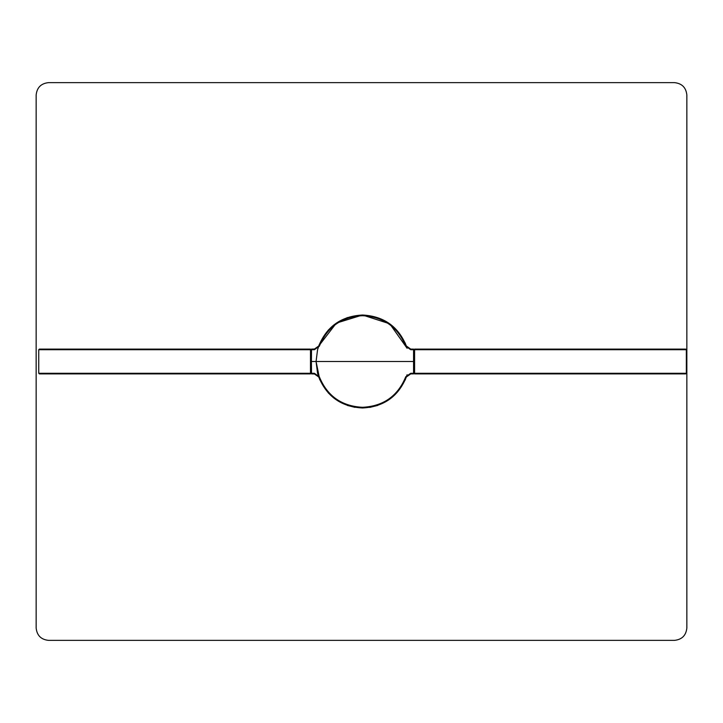 <?xml version="1.0" encoding="UTF-8"?>
<svg xmlns="http://www.w3.org/2000/svg" width="723" height="723" viewBox="0 0 723 723"><rect width="100%" height="100%" fill="white"/><g stroke="black" fill="none" stroke-linecap="round" stroke-linejoin="round"><path stroke-width="1.08" d="M319.828 379.828L316.068 361.5L317.56 349.815M410.357 349.092L406.362 346.01C398.346 326.453 383.732 316.123 362.539 315.029C341.346 316.123 326.742 326.453 318.726 346.01L336.367 323.091L362.539 315.02L389.751 323.814L407.103 348.278L405.16 342.955M377.777 405.413L369.733 407.42M355.011 407.365L347.32 405.413M333.818 398.039L328.269 392.896M311.514 372.345L310.763 372.345L310.763 361.5L311.414 361.5L311.523 349.724L314.342 349.724L319.34 346.218C327.248 326.959 341.654 316.782 362.539 315.698C383.434 316.782 397.831 326.959 405.748 346.218L406.362 346.01L410.086 349.055M311.514 350.655L310.763 350.655L310.763 361.5M413.574 350.655L414.324 350.655L414.324 361.5L311.414 361.5L311.523 373.276L314.342 373.276L319.34 376.782L318.726 376.99C326.742 396.547 341.346 406.877 362.539 407.971C383.732 406.877 398.346 396.547 406.362 376.99L410.745 373.89L413.565 373.89L413.565 349.724L410.745 349.724L405.748 346.218M413.565 373.276L410.745 373.276L405.748 376.782C397.831 396.041 383.434 406.218 362.539 407.302C341.654 406.218 327.248 396.041 319.34 376.782M410.745 349.724L410.745 349.11L413.565 349.11L410.745 349.11L406.362 346.01C398.283 326.435 383.678 316.105 362.539 315.02L346.986 317.704M334.035 324.79L328.161 330.23M319.358 344.32L317.623 349.543M317.551 349.824L316.068 361.5L317.551 373.149M317.65 373.547L319.864 379.909M328.396 393.032L334.134 398.283M347.835 405.594L362.539 407.98C341.392 406.886 326.787 396.556 318.726 376.99L314.342 373.89L311.523 373.89L311.523 373.276M315.553 348.947L314.342 349.11L318.726 346.01L315.517 348.956L311.523 349.11L314.342 349.11L314.342 349.724M311.523 373.89L315.517 374.044L318.726 376.99L314.342 373.89L314.342 373.276M312.652 361.5L316.068 361.5M311.523 349.11L311.523 349.724M413.574 372.345L414.324 372.345L414.324 361.5M407.103 374.722L405.16 380.054M413.565 373.89L410.357 373.908M410.058 373.945L406.362 376.99C398.283 396.566 383.678 406.895 362.539 407.98M412.426 361.5L409.019 361.5M413.565 349.11L413.565 349.724M686.85 627.98C686.064 635.454 681.934 639.584 674.46 640.37L48.54 640.37C41.066 639.584 36.936 635.454 36.15 627.98L36.15 95.02C36.936 87.546 41.066 83.416 48.54 82.63L674.46 82.63C681.934 83.416 686.064 87.546 686.85 95.02L686.85 627.98M686.344 349.724L686.344 373.276L685.72 373.89L414.595 373.89L414.595 349.724L686.344 349.724L685.72 349.11L414.595 349.11L414.595 349.724M39.358 349.11L38.744 349.724L38.744 373.276L39.358 373.89L310.483 373.89L310.483 349.11L39.358 349.11M319.34 346.218L318.726 346.01L314.342 349.11M409.534 374.053L410.745 373.89L410.745 373.276M405.748 376.782L406.362 376.99L410.745 373.89M686.344 373.276L414.595 373.276M38.744 349.724L310.483 349.724M310.483 373.276L38.744 373.276M362.539 315.02C341.392 316.114 326.787 326.444 318.726 346.01M314.342 373.89L315.553 374.053M410.745 349.11L409.534 348.947"/></g></svg>

